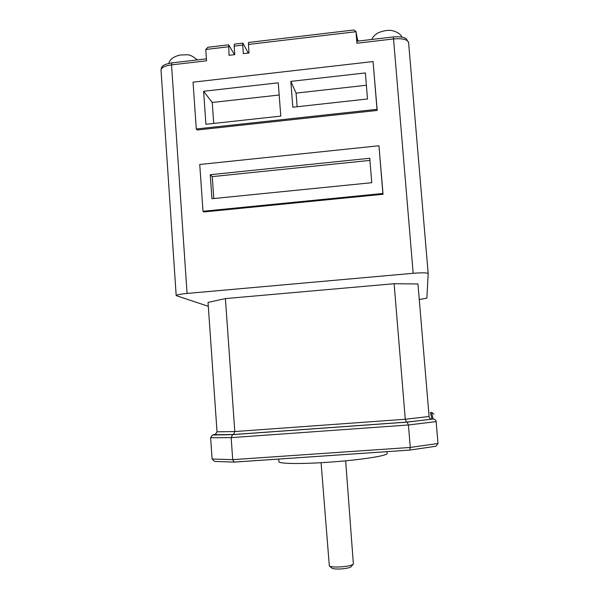 <?xml version="1.0" encoding="UTF-8"?>
<svg xmlns="http://www.w3.org/2000/svg" width="599" height="599" viewBox="0 0 599 599"><rect width="100%" height="100%" fill="white"/><g stroke="black" fill="none" stroke-linecap="round" stroke-linejoin="round"><path stroke-width="0.9" d="M351.284 566.512L351.156 566.661C349.502 568.758 333.957 569.956 331.913 568.137L331.726 567.979M345.653 460.826L353.38 564.078C351.351 566.669 331.839 568.174 329.323 565.928L321.079 462.705M387.044 451.653L387.141 453.578C386.52 455.846 361.526 459.785 332.273 461.964C303.012 464.165 278.834 463.918 278.924 461.694L278.917 461.642M214.539 461.432L212.106 459.044L210.638 437.727L212.398 435.039L232.637 434.634L231.154 437.629L210.638 437.727M437.989 443.47L436.139 421.599L408.428 424.983L231.154 437.629L232.704 459.65L234.216 462.084L409.521 450.111L435.9 446.262L437.989 443.47L410.285 447.446L408.428 424.983L407.088 422.123L420.917 420.476L406.414 422.115L233.528 434.515L234.801 431.55L225.404 298.579L208.033 302.398L217.018 431.819L234.801 431.55L405.283 419.263L394.12 283.716L417.96 283.963L429.101 416.59C429.476 418.214 430.464 419.045 432.059 419.075L420.917 420.476L433.159 419.015C434.664 419.053 435.645 419.817 436.094 421.299L436.139 421.599M394.12 283.716L225.404 298.579M369.942 160.397L212.263 176.623L213.806 198.531M279.186 95.001L212.233 102.489L213.716 123.439M366.371 85.253L296.078 93.115L297.126 106.742M211.941 198.718L371.754 182.695L369.77 158.263L210.256 174.721L211.941 198.718M212.263 176.623L210.256 174.721M278.265 82.804L203.608 91.265L205.921 124.285L280.774 116.109L278.265 82.804M212.233 102.489L203.608 91.265M292.806 107.214L367.494 98.985L365.368 72.943L290.837 81.382L292.806 107.214M296.078 93.115L290.837 81.382M378.957 145.759L199.744 164.485L202.994 211.275L382.881 193.492L378.957 145.759L383.046 194.263L203.9 211.949L202.994 211.275M373.065 61.562L193.043 82.175L196.292 128.987L376.996 109.325L373.065 61.562L377.183 110.441L197.221 129.998L196.292 128.987M161.011 70.076L161.004 69.956C161.341 67.53 164.852 65.838 171.524 64.887L206.558 60.791L205.764 49.477L207.868 47.284L228.646 44.82M248.263 53.049L249.042 52.862M353.987 29.972L355.986 31.717L248.42 44.438L248.585 42.462L353.987 29.972M248.256 52.952L242.887 43.135L242.707 45.112L234.149 46.123L234.771 54.629L229.073 55.303L228.668 44.82L234.456 54.569M382.881 193.492L383.046 194.263M376.996 109.325L377.183 110.441M234.149 46.123L234.351 44.146L242.865 43.135M248.42 44.438L249.049 52.959L243.329 53.625L242.707 45.112M206.423 58.837L171.868 62.88L171.524 64.887L187.075 293.443L413.168 273.294L393.543 38.935L356.922 43.218L355.986 31.717L357.566 39.886L355.941 31.373M356.922 43.218L356.839 41.219L393.378 36.936C399.496 36.479 403.748 37.041 406.129 38.636L408.6 42.559L428.188 273.571M413.168 273.294C422.243 272.59 427.244 272.687 428.188 273.601L426.87 298.182L419.263 299.47M187.075 293.443C180.269 294.102 176.645 294.82 176.188 295.607L208.302 306.314M212.106 459.044L232.704 459.65L410.285 447.446L409.566 450.104M433.159 419.015L431.505 412.277L433.953 414.111M429.101 416.515L405.283 419.263L406.414 422.115M233.528 434.515L214.405 434.717L215.303 434.492L217.018 431.819M430.329 412.359L432.059 419.075M232.637 434.634L407.088 422.123M216.037 434.05L213.296 434.814M214.405 434.717L215.453 434.425M391.229 37.19L381.57 38.321M183.519 61.517L176.9 62.296M358 41.084L357.566 39.886L357.67 41.121M228.459 46.797L205.764 49.477M428.188 273.601L408.593 42.484C407.477 39.414 402.461 38.231 393.543 38.935L393.378 36.936M351.156 566.661L353.38 564.078M331.913 568.137L329.323 565.928M278.924 461.694L278.73 459.059M401.922 37.093C399.765 32.002 391.027 29.74 388.04 30.429C386.16 30.362 383.18 31.013 379.085 32.391C375.311 34.293 372.87 36.651 371.784 39.467M168.798 63.397C169.846 59.249 173.732 56.441 180.449 54.966C188.49 55.056 188.663 53.146 197.43 59.885M358.494 41.024L357.536 39.646M176.188 295.607L161.004 69.956C161.588 66.946 161.423 64.752 171.838 62.888M214.959 461.447L234.216 462.084M234.374 462.099L409.521 450.111M213.117 434.837L216.089 434.005"/></g></svg>
